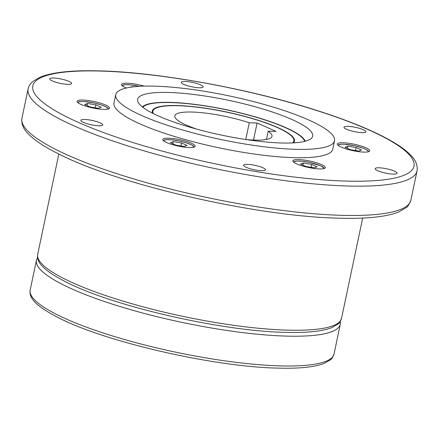 <?xml version="1.0" encoding="UTF-8"?>
<svg xmlns="http://www.w3.org/2000/svg" width="439" height="439" viewBox="0 0 439 439"><rect width="100%" height="100%" fill="white"/><g stroke="black" fill="none" stroke-linecap="round" stroke-linejoin="round"><path stroke-width="0.66" d="M296.089 149.32A111.786 22.186 11.9 0 0 334.534 140.782A111.786 22.186 11.9 0 0 273.146 107.072A111.786 22.186 11.9 0 0 154.21 86.143A111.786 22.186 11.9 0 0 115.764 94.681A111.786 22.186 11.9 0 0 177.147 128.391A111.786 22.186 11.9 0 0 296.089 149.32M334.534 140.782L332.778 149.123A111.786 22.186 -168.1 0 1 294.328 157.661A111.786 22.186 -168.1 0 1 175.391 136.732A111.786 22.186 -168.1 0 1 114.008 103.022L115.764 94.681M266.462 139.459L268.202 131.206L276.027 131.409L257.111 122.986L249.286 122.783A49.684 9.861 11.9 0 0 191.865 112.033A49.684 9.861 11.9 0 0 174.777 115.825A49.684 9.861 11.9 0 0 197.138 129.242M246.131 139.569A49.684 9.861 11.9 0 0 254.922 140.112A49.684 9.861 11.9 0 0 272.004 136.315A49.684 9.861 11.9 0 0 268.202 131.206M249.286 122.783L245.763 139.509M291.858 119.468A89.43 17.747 -168.1 0 1 311.438 138.274A89.43 17.747 -168.1 0 1 248.194 139.871A89.43 17.747 -168.1 0 1 158.435 115.995A89.43 17.747 -168.1 0 1 137.906 101.711A89.43 17.747 -168.1 0 1 191.3 94.176A89.43 17.747 -168.1 0 1 291.858 119.468M142.379 106.929A83.838 16.638 -168.1 0 1 170.189 102.38A83.838 16.638 -168.1 0 1 285.932 127.7A83.838 16.638 -168.1 0 1 305.237 141.254M304.715 141.385A83.218 16.517 11.9 0 0 255.114 116.95A83.218 16.517 11.9 0 0 170.579 102.556A83.218 16.517 11.9 0 0 142.801 107.264M152.574 113.213A72.66 14.421 -168.1 0 1 152.289 111.089A72.66 14.421 -168.1 0 1 177.279 105.536A72.66 14.421 -168.1 0 1 254.593 119.145A72.66 14.421 -168.1 0 1 294.492 141.056A72.66 14.421 -168.1 0 1 293.373 142.884A72.04 14.295 11.9 0 0 293.631 142.115L293.883 140.924A72.04 14.295 11.9 0 0 254.324 119.199A72.04 14.295 11.9 0 0 177.674 105.711A72.04 14.295 11.9 0 0 152.898 111.215A72.04 14.295 11.9 0 0 153.299 113.575M293.932 140.074A72.66 14.421 -168.1 0 1 294.3 141.638M292.561 142.922A72.04 14.295 11.9 0 0 293.883 140.924M337.569 144.815A16.55 3.287 -168.1 0 1 337.317 144.019A16.55 3.287 -168.1 0 1 352.38 143.855A16.55 3.287 -168.1 0 1 369.457 150.045A16.55 3.287 -168.1 0 1 369.709 150.84A16.55 3.287 -168.1 0 1 354.641 151.005A16.55 3.287 -168.1 0 1 337.569 144.815M298.608 159.566A16.55 3.287 -168.1 0 1 316.217 162.66A16.55 3.287 -168.1 0 1 325.304 167.654A16.55 3.287 -168.1 0 1 319.614 168.916A16.55 3.287 -168.1 0 1 302.005 165.821A16.55 3.287 -168.1 0 1 292.912 160.828A16.55 3.287 -168.1 0 1 298.608 159.566M184.429 140.82A16.55 3.287 -168.1 0 1 195.185 146.297A16.55 3.287 -168.1 0 1 173.548 144.941A16.55 3.287 -168.1 0 1 162.792 139.47A16.55 3.287 -168.1 0 1 184.429 140.82M109.212 107.33A16.55 3.287 -168.1 0 1 109.465 108.126A16.55 3.287 -168.1 0 1 94.401 108.285A16.55 3.287 -168.1 0 1 77.324 102.095A16.55 3.287 -168.1 0 1 77.077 101.299A16.55 3.287 -168.1 0 1 92.141 101.135A16.55 3.287 -168.1 0 1 109.212 107.33M126.344 88.009A16.55 3.287 -168.1 0 1 121.477 84.486A16.55 3.287 -168.1 0 1 127.173 83.223A16.55 3.287 -168.1 0 1 144.118 86.126M347.869 126.339A11.178 2.217 -168.1 0 1 359.76 128.435A11.178 2.217 -168.1 0 1 365.901 131.804A11.178 2.217 -168.1 0 1 362.054 132.66A11.178 2.217 -168.1 0 1 350.163 130.564A11.178 2.217 -168.1 0 1 344.022 127.195A11.178 2.217 -168.1 0 1 347.869 126.339M389.783 169.558A11.178 2.217 -168.1 0 1 397.043 173.251A11.178 2.217 -168.1 0 1 382.429 172.34A11.178 2.217 -168.1 0 1 375.169 168.642A11.178 2.217 -168.1 0 1 389.783 169.558M265.304 169.289A11.178 2.217 -168.1 0 1 265.474 169.822A11.178 2.217 -168.1 0 1 255.3 169.931A11.178 2.217 -168.1 0 1 243.766 165.75A11.178 2.217 -168.1 0 1 243.596 165.212A11.178 2.217 -168.1 0 1 253.775 165.108A11.178 2.217 -168.1 0 1 265.304 169.289M98.918 125.801A11.178 2.217 -168.1 0 1 87.021 123.705A11.178 2.217 -168.1 0 1 80.886 120.335A11.178 2.217 -168.1 0 1 84.727 119.485A11.178 2.217 -168.1 0 1 96.624 121.576A11.178 2.217 -168.1 0 1 102.759 124.945A11.178 2.217 -168.1 0 1 98.918 125.801M56.999 82.581A11.178 2.217 -168.1 0 1 49.739 78.888A11.178 2.217 -168.1 0 1 64.352 79.799A11.178 2.217 -168.1 0 1 71.612 83.498A11.178 2.217 -168.1 0 1 56.999 82.581M181.477 82.856A11.178 2.217 -168.1 0 1 181.307 82.318A11.178 2.217 -168.1 0 1 191.481 82.208A11.178 2.217 -168.1 0 1 203.016 86.39A11.178 2.217 -168.1 0 1 203.186 86.927A11.178 2.217 -168.1 0 1 193.006 87.037A11.178 2.217 -168.1 0 1 181.477 82.856M133.171 86.856L131.963 86.659L131.887 87.021M131.963 86.659L130.465 87.224M87.559 103.472L84.727 104.542L90.193 106.973L98.479 108.334L101.31 107.264L95.85 104.833L87.559 103.472L87.109 105.601M95.85 104.833L95.225 107.802M170.447 142.713L175.907 145.144L184.199 146.505L187.025 145.435L181.565 142.999L173.273 141.643L170.447 142.713M173.273 141.643L172.829 143.772M181.565 142.999L180.939 145.968M311.685 164.362L303.398 163.001L300.567 164.071L306.027 166.502L314.319 167.863L317.145 166.793L311.685 164.362L311.059 167.33M303.398 163.001L302.948 165.13M356.089 147.548L347.798 146.187L344.972 147.263L350.432 149.694L358.723 151.054L361.549 149.984L356.089 147.548L355.464 150.517M347.798 146.187L347.353 148.322M152.898 111.215L152.646 112.406A72.04 14.295 11.9 0 0 152.591 113.224M152.229 111.698A72.66 14.421 -168.1 0 1 153.195 110.414M257.111 122.986L253.512 140.063M410.877 200.168L417.05 170.864A198.735 39.439 -168.1 0 1 348.703 186.043A198.735 39.439 -168.1 0 1 74.339 126.02A198.735 39.439 -168.1 0 1 28.123 88.903L21.95 118.206A198.735 39.439 -168.1 0 0 68.166 155.324A198.735 39.439 -168.1 0 0 342.524 215.346A198.735 39.439 -168.1 0 0 410.877 200.168C409.044 204.706 407.502 207.17 406.251 207.559L398.755 211.96C386.474 216.839 366.856 218.918 339.901 218.194C258.609 216.91 118.865 184.995 58.453 153.837C44.46 146.906 34.352 140.206 28.129 133.73C23.234 128.874 21.171 123.699 21.95 118.206M346.98 181.104A194.757 38.648 11.9 0 0 368.672 129.856A194.757 38.648 11.9 0 0 99.801 71.036A194.757 38.648 11.9 0 0 78.109 122.283A194.757 38.648 11.9 0 0 346.98 181.104M341.553 318.302A155.258 30.812 -168.1 0 1 288.154 330.161A155.258 30.812 -168.1 0 1 73.807 283.27A155.258 30.812 -168.1 0 1 37.705 254.274C36.168 262.484 43.944 270.649 66.223 282.107C113.421 306.449 222.589 331.385 286.102 332.389C306.971 332.949 322.215 331.357 331.829 327.62L337.849 324.158C338.842 323.867 340.077 321.913 341.553 318.302L362.68 218.051M340.423 321.178L340.296 324.262A155.258 30.812 -168.1 0 1 286.897 336.12A155.258 30.812 -168.1 0 1 72.556 289.224A155.258 30.812 -168.1 0 1 36.448 260.228L30.176 290.009A155.258 30.812 -168.1 0 0 66.278 319.005A155.258 30.812 -168.1 0 0 280.625 365.901A155.258 30.812 -168.1 0 0 334.019 354.043C332.548 357.653 331.313 359.601 330.315 359.892L324.295 363.36C314.681 367.097 299.442 368.683 278.573 368.123C215.061 367.119 105.887 342.184 58.689 317.847C36.41 306.384 28.634 298.224 30.176 290.009M368.59 151.707A15.65 3.106 11.9 0 0 368.337 151.098A15.65 3.106 11.9 0 0 350.498 144.941A15.65 3.106 11.9 0 0 337.992 145.26M324.185 168.521A15.65 3.106 11.9 0 0 320.53 165.739A15.65 3.106 11.9 0 0 304.194 161.47A15.65 3.106 11.9 0 0 293.587 162.073M194.065 147.158A15.65 3.106 11.9 0 0 181.323 141.468A15.65 3.106 11.9 0 0 164.296 140.09A15.65 3.106 11.9 0 0 163.467 140.71M108.345 108.987A15.65 3.106 11.9 0 0 90.253 102.227A15.65 3.106 11.9 0 0 77.747 102.539M139.311 86.324A15.65 3.106 11.9 0 0 127.491 84.667A15.65 3.106 11.9 0 0 122.152 85.731M417.05 170.864C417.829 165.311 415.722 160.087 410.717 155.181C407.348 151.674 402.821 148.113 397.13 144.491C379.356 133.286 353.099 122.102 318.352 110.93C250.428 88.93 158.605 72.139 99.099 70.877C71.969 70.141 52.268 72.254 40.015 77.209L32.771 81.495C30.203 83.739 28.656 86.209 28.123 88.903M340.296 324.262L334.019 354.043M368.842 151.614L366.126 149.469L363.201 148.201L354.597 145.721L344.072 144.212L341.246 144.195L337.794 145.073M324.443 168.428L320.635 165.761L309.605 162.408L302.098 161.206L296.797 161.009L293.389 161.881M194.318 147.065L191.547 144.886L186.597 142.922L179.463 141.04L171.967 139.849L166.672 139.651L163.27 140.524M108.603 108.899L105.826 106.721L100.877 104.756L93.748 102.874L83.833 101.491L81.006 101.48L77.549 102.353M139.344 86.324L130.663 84.87L125.362 84.672L121.954 85.545M37.578 257.358L36.448 260.228M58.831 154.023L37.705 254.274"/></g></svg>
